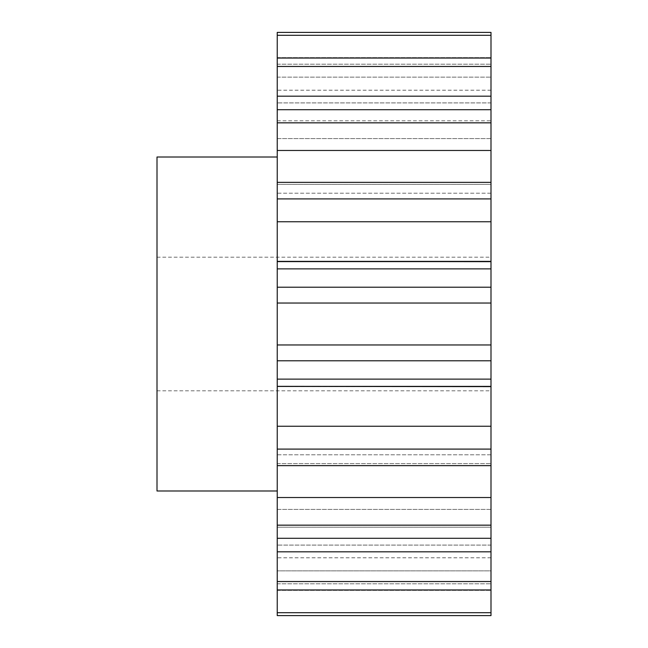<?xml version="1.0" encoding="UTF-8"?>
<svg xmlns="http://www.w3.org/2000/svg" width="648" height="648" viewBox="0 0 648 648"><rect width="100%" height="100%" fill="white"/><g stroke="black" fill="none" stroke-linecap="round" stroke-linejoin="round"><path stroke-width="0.49" stroke-dasharray="3.24 2.43" d="M490.998 324L490.998 257.199L490.998 324M157.002 157.002L157.002 490.998M277.239 324L277.239 157.002L277.239 324M277.239 612.692L490.998 612.692L490.998 615.6L490.998 557.79L490.998 615.6L277.239 615.6L277.239 35.308L490.998 35.308L490.998 32.4L490.998 57.632L490.998 32.4M277.239 35.308L277.239 32.4M277.239 58.037L277.239 102.91L277.239 58.037L490.998 58.037L490.998 138.583L490.998 120.828L277.239 120.828L277.239 109.715L490.998 109.715L490.998 193.201L490.998 184.397L277.239 184.397L277.239 182.363L490.998 182.363L490.998 268.88L277.239 268.88M277.239 66.469L490.998 66.469M277.239 122.837L490.998 122.837M277.239 198.904L490.998 198.904M277.239 287.21L490.998 287.21L490.998 268.88M277.239 360.79L490.998 360.79L490.998 386.621L490.998 386.135L490.998 386.621L490.998 386.135L277.239 386.135L277.239 386.621L277.239 386.135L277.239 386.621L490.998 386.378L490.998 449.096L277.239 449.096M277.239 379.121L490.998 379.121M277.239 465.637L490.998 465.637L490.998 449.096M277.239 525.163L490.998 525.163L490.998 581.531L277.239 581.531M277.239 538.285L490.998 538.285L490.998 509.417L277.239 509.417L277.239 527.172L490.998 527.172L490.998 538.285M277.239 589.964L490.998 589.964L490.998 581.531M490.998 589.964L490.998 570.856L277.239 570.856L277.239 545.09L277.239 570.856L490.998 570.856L490.998 589.964L490.998 545.09L490.998 612.692M277.239 261.379L277.239 261.865L277.239 261.379L277.239 261.865L490.998 261.865L490.998 261.379L277.239 261.622L490.998 261.379L490.998 261.865L490.998 261.379M277.239 57.632L277.239 90.21L277.239 57.632L277.239 90.21L277.239 57.632L490.998 57.632L490.998 90.21L490.998 57.632L490.998 90.21L490.998 57.632L277.239 57.632M277.239 109.715L277.239 138.583L490.998 138.583L490.998 109.715M277.239 182.363L277.239 193.201L490.998 193.201L490.998 182.363M490.998 465.637L490.998 454.799L277.239 454.799L277.239 463.604L490.998 463.604L490.998 454.799L490.998 525.163M490.998 287.21L490.998 360.79M490.998 35.308L490.998 58.037M157.002 324L157.002 390.801L157.002 324M277.239 590.369L490.998 590.369L277.239 590.369M277.239 583.808L490.998 583.808L277.239 583.808M277.239 551.821L490.998 551.821M277.239 497.526L490.998 497.526M277.239 426.246L490.998 426.246M277.239 344.963L490.998 344.963M277.239 303.037L490.998 303.037M277.239 221.754L490.998 221.754M277.239 150.474L490.998 150.474M277.239 96.179L490.998 96.179M277.239 77.144L490.998 77.144L277.239 77.144M277.239 64.193L490.998 64.193L277.239 64.193M277.239 120.828L490.998 120.828M277.239 184.397L490.998 184.397M277.239 463.604L490.998 463.604M277.239 527.172L490.998 527.172M157.002 257.199L490.998 257.199M157.002 390.801L490.998 390.801M490.998 557.79L277.239 557.79M490.998 545.09L277.239 545.09L490.998 545.09M490.998 386.621L277.239 386.621M490.998 102.91L277.239 102.91L490.998 102.91M490.998 90.21L277.239 90.21M490.998 138.583L277.239 138.583M490.998 193.201L277.239 193.201M490.998 261.865L277.239 261.865M490.998 386.135L277.239 386.135M490.998 454.799L277.239 454.799M490.998 509.417L277.239 509.417"/><path stroke-width="0.97" d="M277.239 490.998L157.002 490.998L157.002 157.002L277.239 157.002M277.239 581.531L277.239 589.964L490.998 589.964L490.998 538.285L277.239 538.285L277.239 581.531L490.998 581.531M277.239 32.4L490.998 32.4L277.239 32.4L277.239 525.163L490.998 525.163L490.998 538.285M277.239 525.163L277.239 538.285M277.239 465.637L490.998 465.637L490.998 379.121L277.239 379.121M277.239 449.096L490.998 449.096M277.239 360.79L490.998 360.79L490.998 379.121M277.239 287.21L490.998 287.21L490.998 261.379L277.239 261.379L490.998 261.622L490.998 198.904L277.239 198.904M277.239 268.88L490.998 268.88M277.239 182.363L490.998 182.363L490.998 198.904M277.239 122.837L490.998 122.837L490.998 66.469L277.239 66.469M277.239 109.715L490.998 109.715M277.239 58.037L490.998 58.037L490.998 66.469M277.239 35.308L490.998 35.308L490.998 32.4M277.239 386.378L490.998 386.621L277.239 386.378M277.239 589.964L277.239 615.6L490.998 615.6L490.998 589.964M277.239 612.692L490.998 612.692M490.998 58.037L490.998 35.308M490.998 182.363L490.998 122.837M490.998 360.79L490.998 287.21M490.998 525.163L490.998 465.637M277.239 96.179L490.998 96.179M277.239 150.474L490.998 150.474M277.239 221.754L490.998 221.754M277.239 303.037L490.998 303.037M277.239 344.963L490.998 344.963M277.239 426.246L490.998 426.246M277.239 497.526L490.998 497.526M277.239 551.821L490.998 551.821"/></g></svg>

